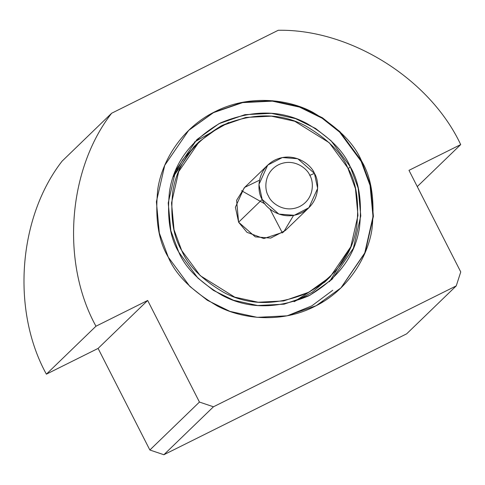 <?xml version="1.0" encoding="UTF-8"?>
<svg xmlns="http://www.w3.org/2000/svg" width="485" height="485" viewBox="0 0 485 485"><rect width="100%" height="100%" fill="white"/><g stroke="black" fill="none" stroke-linecap="round" stroke-linejoin="round"><path stroke-width="0.73" d="M147.676 300.464L199.444 402.059L213.455 406.788L456.252 285.883L460.75 271.94L408.982 170.344L460.701 144.591C429.892 78.855 350.34 29.003 278.263 30.27L111.635 113.241C67.706 169.744 60.867 262.615 95.963 326.217L147.676 300.464L95.963 326.217C60.867 262.615 67.706 169.744 111.635 113.241L278.263 30.27C350.34 29.003 429.892 78.855 460.701 144.591L408.982 170.344L460.75 271.94L456.252 285.883L406.666 333.832L456.252 285.883L213.455 406.788L199.444 402.059L147.676 300.464L98.097 348.412L147.676 300.464M361.531 160.929C371.449 177.225 374.941 199.929 372.001 229.035C367.842 257.353 347.569 290.57 314.565 306.52C281.961 323.24 242.894 319.573 217.395 306.023C191.993 291.036 175.612 274.746 168.271 257.159C158.352 240.863 154.86 218.159 157.801 189.053C161.96 160.735 182.233 127.519 215.237 111.568C247.841 94.848 286.908 98.516 312.407 112.065C337.809 127.058 354.189 143.342 361.531 160.929L339.955 131.677L322.452 117.788L299.815 106.688L272.618 100.753L242.821 102.262L213.673 112.362L188.744 130.289L164.73 165.324L156.394 201.766L159.341 233.036L168.271 257.159L189.847 286.411L207.35 300.3L229.987 311.4L257.183 317.336L286.981 315.826L316.129 305.726L341.058 287.799L365.072 252.764L373.408 216.322L370.461 185.052L361.531 160.929L361.131 161.311L370.055 185.391L373.013 216.595L364.744 252.976L340.858 287.993L364.744 252.976L373.013 216.595L370.055 185.391L361.131 161.311L361.531 160.929M188.55 130.477L213.497 112.635L242.633 102.608L272.388 101.153L299.53 107.112L322.125 118.219L339.597 132.096L361.131 161.311L339.597 132.096L322.125 118.219L299.53 107.112L272.388 101.153L242.633 102.608L213.497 112.635L188.55 130.477M350.243 166.731C359.052 181.196 362.149 201.342 359.537 227.168C355.347 255.571 338.354 278.493 308.575 295.923C276.68 309.206 247.938 309.054 222.354 295.48C199.808 282.179 185.276 267.726 178.765 252.121C169.956 237.662 166.858 217.516 169.471 191.69C173.666 163.281 190.654 140.365 220.433 122.935C252.327 109.652 281.07 109.798 306.653 123.378C329.2 136.679 343.732 151.132 350.243 166.731L331.103 140.777L315.571 128.458L295.486 118.601L271.351 113.338L244.913 114.678L219.05 123.639L196.928 139.547L175.625 170.635L168.222 202.972L170.835 230.714L178.765 252.121L197.904 278.075L213.436 290.4L233.521 300.251L257.656 305.52L284.095 304.18L309.957 295.219L332.079 279.312L353.383 248.223L360.785 215.886L358.172 188.138L350.243 166.731L348.194 168.719L350.243 166.731M350.188 248.174L329.454 281.755L350.188 248.174M194.4 142.087L228.659 122.493L194.4 142.087M287.478 315.729L311.825 305.865L332.716 290.285M417.264 186.592L460.701 144.591L417.264 186.592M62.05 161.19L111.635 113.241L62.05 161.19C18.121 217.692 11.282 310.564 46.378 374.165L95.963 326.217L46.378 374.165L98.097 348.412L149.859 450.007L199.444 402.059L149.859 450.007L163.869 454.73L213.455 406.788L163.869 454.73L406.666 333.832L163.869 454.73L149.859 450.007L98.097 348.412L46.378 374.165C11.282 310.564 18.121 217.692 62.05 161.19M309.788 175.346C307.508 168.828 293.922 157.437 278.463 164.779C263.3 172.69 264.47 190.259 268.411 195.946C270.691 202.463 284.277 213.855 299.73 206.513C314.898 198.607 313.728 181.038 309.788 175.346C313.728 181.038 314.898 198.607 299.73 206.513C284.277 213.855 270.691 202.463 268.411 195.946C264.47 190.259 263.3 172.69 278.463 164.779C293.922 157.437 307.508 168.828 309.788 175.346L314.438 173.4C311.558 165.167 294.395 150.78 274.874 160.056C255.716 170.047 257.195 192.236 262.173 199.426C265.052 207.659 282.209 222.045 301.737 212.776C320.894 202.785 319.415 180.59 314.438 173.4L309.788 175.346M267.708 165.118L244.149 187.901L235.401 207.228L238.614 222.209L255.298 236.88L270.715 238.074L285.338 230.496L308.896 207.713L294.274 215.291L278.863 214.097L262.173 199.426L258.96 184.445L267.708 165.118L282.337 157.54L297.748 158.734L314.438 173.4L317.645 188.38L308.896 207.713M293.552 215.419L283.616 232.03L263.81 238.559L246.992 232.333L238.614 222.209L262.173 199.426L238.614 222.209L236.601 200.305L244.713 187.368L259.493 180.196M347.763 167.858C341.452 152.751 327.381 138.758 305.556 125.876C280.785 112.732 252.952 112.593 222.069 125.451C193.236 142.329 176.782 164.518 172.727 192.024C170.199 217.025 173.2 236.535 181.723 250.539C188.035 265.647 202.1 279.639 223.931 292.516C248.702 305.665 276.529 305.805 307.411 292.946C336.25 276.068 352.698 253.879 356.76 226.374C359.288 201.366 356.287 181.863 347.763 167.858L355.438 188.586L357.966 215.449L350.8 246.762L330.17 276.862L308.757 292.261L283.707 300.942L258.111 302.234L234.746 297.141L200.256 275.668L181.723 250.539L174.048 229.811L171.52 202.948L178.68 171.635L199.311 141.535L220.73 126.13L245.774 117.455L271.37 116.157L294.741 121.256L329.23 142.729L347.763 167.858M199.311 141.535L193.842 146.828L173.278 176.77L182.839 159.638L196.631 144.239M327.381 279.451L312.091 292.34L294.08 301.7L324.695 282.155L330.17 276.862M241.585 190.732L265.028 203.973M269.975 209.09L282.415 232.964M322.962 301.003L320.646 303.24"/></g></svg>
